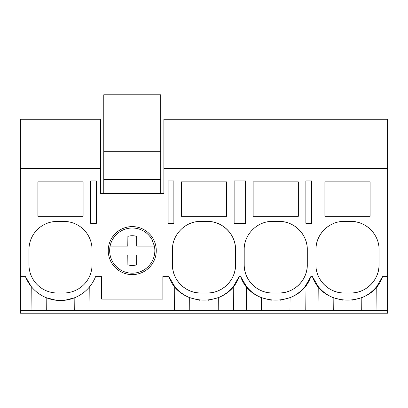<?xml version="1.0" encoding="UTF-8"?>
<svg xmlns="http://www.w3.org/2000/svg" width="408" height="408" viewBox="0 0 408 408"><rect width="100%" height="100%" fill="white"/><g stroke="black" fill="none" stroke-linecap="round" stroke-linejoin="round"><path stroke-width="0.61" d="M96.38 180.933L90.637 180.933L90.637 223.304L96.38 223.304L96.38 180.933M20.4 122.084L100.618 122.084L100.618 119.263L20.4 119.263L20.4 168.56L100.618 168.56L100.618 122.084M387.6 310.396L387.6 313.216L20.4 313.216L20.4 310.396L387.6 310.396L387.6 119.263L163.889 119.263L163.889 122.084L387.6 122.084L163.889 122.084L163.889 168.56L387.6 168.56M174.532 310.396L174.736 286.554A37.663 37.663 0 0 0 179.362 291.332M95.038 277.884L95.559 276.634L101.653 276.634L101.653 299.095L162.853 299.095L162.853 276.634L168.953 276.634L174.736 286.554M89.979 310.396L89.77 286.554M46.293 310.396L46.181 297.677L56.013 300.237M37.913 181.876L37.913 216.286L83.105 216.286L83.105 181.876L37.913 181.876M92.05 249.665A28.244 28.244 0 0 0 63.806 221.416L57.212 221.416A28.244 28.244 0 0 0 28.968 249.665L28.968 264.731A28.244 28.244 0 0 0 57.212 292.975L63.806 292.975A28.244 28.244 0 0 0 92.05 264.731L92.05 249.665M20.4 310.396L20.4 276.634L25.464 276.634L31.248 286.554L31.039 310.396M65.071 300.232L74.837 297.677L74.725 310.396M25.464 276.634A37.663 37.663 0 0 0 95.559 276.634M20.4 276.634L20.4 168.56M100.618 168.56L100.618 193.433L163.889 193.433L163.889 168.56M168.953 276.634C179.311 307.892 228.689 307.892 239.047 276.634L240.7 276.634C251.058 307.892 300.431 307.892 310.794 276.634L312.441 276.634C322.805 307.892 372.178 307.892 382.536 276.634L387.6 276.634M344.194 292.975L350.788 292.975C365.879 293.362 379.42 279.822 379.032 264.731L379.032 249.665C379.42 234.569 365.879 221.029 350.788 221.416L344.194 221.416C329.103 221.029 315.557 234.575 315.95 249.665L315.95 264.731C315.557 279.822 329.103 293.367 344.194 292.975A28.244 28.244 0 0 1 320.26 279.725M305.873 180.933L311.62 180.933L311.62 223.304L305.873 223.304L305.873 180.933M298.34 216.286L298.34 181.876L253.149 181.876L253.149 216.286L298.34 216.286M279.041 221.416L272.452 221.416C257.356 221.029 243.816 234.575 244.203 249.665L244.203 264.731C243.816 279.822 257.356 293.367 272.452 292.975L279.041 292.975C294.132 293.362 307.678 279.822 307.285 264.731L307.285 249.665C307.678 234.569 294.132 221.029 279.041 221.416A28.244 28.244 0 0 1 307.285 249.665M245.616 180.933L245.616 223.304L234.131 223.304L234.131 180.933L245.616 180.933M181.402 181.876L181.402 216.286L226.598 216.286L226.598 181.876L181.402 181.876M207.295 292.975C222.391 293.362 235.931 279.822 235.544 264.731L235.544 249.665C235.931 234.569 222.386 221.029 207.295 221.416L200.705 221.416C185.609 221.029 172.069 234.575 172.457 249.665L172.457 264.731C172.069 279.822 185.614 293.367 200.705 292.975L207.295 292.975A28.244 28.244 0 0 0 235.544 264.731M324.895 181.876L370.087 181.876L370.087 216.286L324.895 216.286L324.895 181.876M173.869 180.933L168.127 180.933L168.127 223.304L173.869 223.304L173.869 180.933M108.248 250.604A24.011 24.011 0 0 1 132.253 226.598A24.011 24.011 0 0 1 156.264 250.604A24.011 24.011 0 0 1 132.253 274.615A24.011 24.011 0 0 1 108.248 250.604M318.021 310.396L318.23 286.554L312.441 276.634M318.23 286.554A37.663 37.663 0 0 0 333.163 297.677L342.955 300.232M361.707 310.396L361.82 297.677L351.925 300.247M361.82 297.677A37.663 37.663 0 0 0 376.752 286.554L382.536 276.634M329.144 225.762A28.244 28.244 0 0 0 315.95 249.665M350.788 292.975A28.244 28.244 0 0 0 379.032 264.731M374.733 234.687A28.244 28.244 0 0 0 350.788 221.416M376.961 310.396L376.752 286.554M333.275 310.396L333.163 297.677M305.363 286.115L310.794 276.634M305.215 310.396L305.005 286.554A37.663 37.663 0 0 1 301.94 289.904M233.616 286.115L239.047 276.634M233.468 310.396L233.264 286.554A37.663 37.663 0 0 1 230.194 289.904M246.274 310.396L246.483 286.554A37.663 37.663 0 0 0 251.109 291.332M240.7 276.634L246.483 286.554M189.781 310.396L189.674 297.677L199.527 300.242M185.742 225.706A28.244 28.244 0 0 0 185.39 225.93M175.236 237.451A28.244 28.244 0 0 0 175.022 237.9M172.457 264.731A28.244 28.244 0 0 0 200.705 292.975M235.544 249.665A28.244 28.244 0 0 0 207.295 221.416M179.765 291.674A37.663 37.663 0 0 0 189.674 297.677M208.498 300.237L218.326 297.677A37.663 37.663 0 0 0 229.908 290.185M218.219 310.396L218.326 297.677M261.528 310.396L261.416 297.677L271.274 300.242M257.484 225.706A28.244 28.244 0 0 0 257.137 225.93M246.983 237.451A28.244 28.244 0 0 0 246.769 237.9M244.203 264.731A28.244 28.244 0 0 0 272.452 292.975M279.041 292.975A28.244 28.244 0 0 0 307.285 264.731M251.506 291.674A37.663 37.663 0 0 0 261.416 297.677M280.245 300.237L290.073 297.677A37.663 37.663 0 0 0 301.65 290.185M289.96 310.396L290.073 297.677M160.737 193.433L160.737 94.784L103.775 94.784L103.775 151.276L160.737 151.276M103.775 193.433L103.775 179.52L160.737 179.52M103.775 179.52L103.775 151.276M112.424 261.441A22.598 22.598 0 0 0 154.403 246.136L152.087 239.771A22.598 22.598 0 0 0 110.104 255.076A22.598 22.598 0 0 0 112.424 261.441M154.403 255.076L136.726 255.076L136.624 264.833L136.726 255.076M110.104 255.076L127.781 255.076L127.888 264.833A14.882 14.882 0 0 0 136.624 264.833M154.403 246.136L136.726 246.136L136.624 236.38A14.882 14.882 0 0 0 127.888 236.38L127.781 246.136L110.104 246.136M127.888 236.38L127.781 246.136"/></g></svg>
